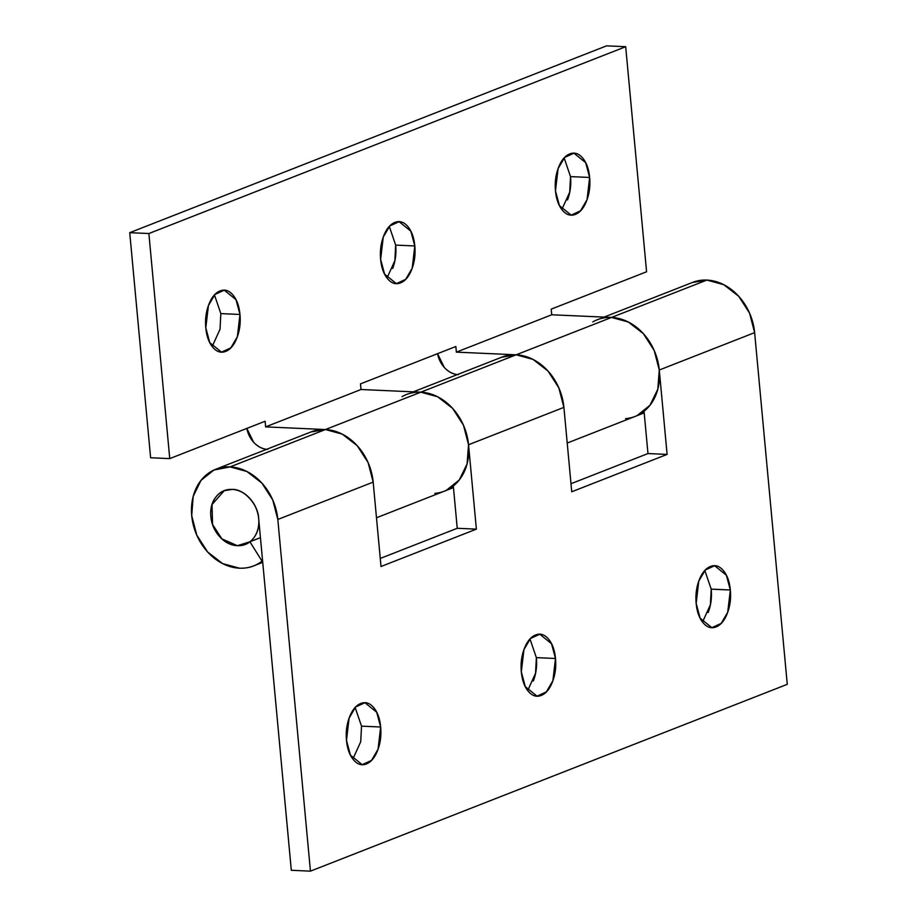 <?xml version="1.0" encoding="UTF-8"?>
<svg xmlns="http://www.w3.org/2000/svg" width="917" height="917" viewBox="0 0 917 917"><rect width="100%" height="100%" fill="white"/><g stroke="black" fill="none" stroke-linecap="round" stroke-linejoin="round"><path stroke-width="1.38" d="M711.191 589.104L730.333 589.998L727.72 612.235L721.198 623.388L711.867 627.664L700.129 618.173L696.163 603.386C696.931 611.742 699.27 618.218 703.144 622.815C707.03 627.411 711.34 628.787 716.051 626.941C720.773 625.085 724.522 620.557 727.307 613.347C730.104 606.137 731.113 598.354 730.333 589.998C729.554 581.642 727.227 575.177 723.341 570.569C719.455 565.972 715.157 564.597 710.446 566.454C705.723 568.299 701.975 572.827 699.178 580.037C696.393 587.258 695.384 595.041 696.163 603.386L698.765 581.149L705.299 570.007L714.63 565.732L726.367 575.211L730.333 589.998L711.202 589.15L704.829 570.489M536.353 657.604L555.496 658.498L552.882 680.735L546.36 691.888L537.03 696.163L525.292 686.673L521.326 671.897C522.094 680.242 524.432 686.718 528.318 691.315C532.192 695.911 536.502 697.287 541.213 695.441C545.936 693.596 549.684 689.068 552.481 681.847C555.266 674.637 556.275 666.854 555.496 658.498C554.716 650.153 552.389 643.677 548.504 639.08C544.629 634.484 540.319 633.108 535.608 634.954C530.886 636.799 527.137 641.338 524.341 648.548C521.555 655.758 520.547 663.541 521.326 671.897L523.928 649.66L530.462 638.507L539.792 634.232L551.53 643.723L555.496 658.498L536.365 657.649L529.992 639M352.85 759.047L360.725 741.738L361.527 726.149L380.658 727.009L378.056 749.246L371.523 760.388L362.192 764.675L350.454 755.184L346.488 740.397C347.268 748.753 349.595 755.218 353.481 759.826C357.355 764.423 361.665 765.798 366.376 763.941C371.098 762.096 374.847 757.568 377.644 750.358C380.429 743.137 381.438 735.354 380.658 727.009C379.89 718.653 377.552 712.177 373.678 707.58C369.792 702.984 365.482 701.608 360.771 703.454C356.048 705.311 352.3 709.838 349.503 717.048C346.718 724.258 345.709 732.041 346.488 740.397L349.102 718.16L355.624 707.007L364.955 702.731L376.692 712.222L380.658 727.009L361.527 726.149L355.154 707.5M596.256 320.182A51.902 41.827 68.6 0 1 611.524 317.442L706.892 280.075L723.719 284.671L738.712 296.271L749.567 313.121L754.634 332.642A51.902 41.827 -111.4 0 0 706.892 280.075L611.524 317.442A51.902 41.827 68.6 0 1 659.277 370.01L754.634 332.642L787.267 684.323L310.439 871.15L277.817 519.469L373.173 482.101A51.902 41.827 -111.4 0 0 325.432 429.546L230.064 466.902A51.902 41.827 68.6 0 1 277.817 519.469L373.173 482.101L381.013 566.511L476.37 529.143L468.541 444.745L563.909 407.377A51.902 41.827 -111.4 0 0 516.156 354.81L420.8 392.178A51.902 41.827 68.6 0 1 468.541 444.745L563.909 407.377L571.738 491.776L667.106 454.408L659.277 370.01L754.634 332.642L787.267 684.323L310.439 871.15L291.308 870.29L310.439 871.15L277.817 519.469L272.739 499.948L261.884 483.099L246.891 471.498L230.064 466.902L325.432 429.546A51.902 41.827 -111.4 0 0 310.061 432.32M260.439 537.649L250.077 541.706L260.439 537.649M249.905 541.775L245.286 544.4L237.377 545.684L221.868 538.864L212.549 524.467L212.033 504.522L224.241 490.698L232.15 489.414C243.865 488.681 258.456 504.74 258.674 518.621L291.308 870.29L258.674 518.621C257.964 510.849 255.006 504.109 249.825 498.412C244.644 492.704 238.752 489.712 232.15 489.414C225.548 489.116 220.16 491.615 215.999 496.899C211.838 502.184 210.119 508.706 210.841 516.477C211.563 524.249 214.521 530.989 219.69 536.686C224.871 542.394 230.763 545.386 237.377 545.684L249.905 541.775L262.033 561.158L249.905 541.775M405.532 394.918A51.902 41.827 68.6 0 1 420.8 392.178L516.156 354.81L532.995 359.395L547.976 371.007L558.831 387.845L563.909 407.377L571.738 491.776L667.106 454.408L647.975 453.56L644.043 411.263L647.975 453.56L570.993 483.717L647.975 453.56L667.106 454.408L659.277 370.01L654.199 350.477L643.344 333.639L628.363 322.039L611.524 317.442C604.739 317.144 598.48 318.635 592.749 321.947M453.319 485.987L457.239 528.284L380.257 558.453L457.239 528.284L476.37 529.143L457.239 528.284L453.319 485.987M702.525 622.035L710.4 604.739L711.202 589.15C711.97 597.494 710.973 605.277 708.176 612.487L708.165 612.533M527.688 690.547L535.562 673.238L536.365 657.649C537.133 666.006 536.136 673.777 533.339 680.999L533.327 681.033M262.606 560.929L262.033 561.158A51.902 41.827 68.6 0 1 253.161 566.076A51.902 41.827 68.6 0 1 239.463 568.185A51.902 41.827 68.6 0 1 193.327 525.051A51.902 41.827 68.6 0 1 214.693 469.687A51.902 41.827 68.6 0 1 230.064 466.902L213.948 470.031L200.995 480.382L193.189 496.395L191.71 515.629L196.788 535.15L207.643 552L222.625 563.6L239.463 568.185C247.911 568.563 255.43 566.225 262.033 561.158L262.606 560.929M453.33 486.205L452.792 486.411C447.462 490.492 441.478 492.807 434.807 493.369M501.633 357.24L516.156 354.81A51.902 41.827 -111.4 0 0 500.785 357.596M644.066 411.469L643.528 411.687C638.186 415.768 632.203 418.083 625.543 418.633M692.369 282.505L706.892 280.075A51.902 41.827 -111.4 0 0 691.521 282.86M310.909 431.964L325.432 429.546L342.259 434.131L357.252 445.731L368.107 462.581L373.173 482.101L381.013 566.511L476.37 529.143L468.541 444.745L463.463 425.213L452.608 408.363L437.627 396.763L420.8 392.178C414.014 391.868 407.756 393.37 402.013 396.671M567.474 199.986L567.497 199.952C570.282 192.742 571.291 184.959 570.512 176.603L589.642 177.462L587.04 199.7L580.507 210.841L571.176 215.117L559.439 205.626L555.473 190.851C554.693 182.494 555.702 174.711 558.499 167.502C561.284 160.292 565.032 155.752 569.755 153.907C574.478 152.062 578.776 153.437 582.662 158.033C586.536 162.63 588.874 169.106 589.642 177.462C590.422 185.807 589.413 193.59 586.628 200.8C583.842 208.021 580.083 212.549 575.36 214.395C570.649 216.24 566.351 214.876 562.465 210.268C558.579 205.672 556.252 199.195 555.473 190.851L558.086 168.613L564.608 157.46L573.939 153.185L585.676 162.676L589.642 177.462L570.512 176.603L564.15 157.953M392.636 268.486L392.659 268.452C395.445 261.242 396.453 253.459 395.674 245.103L414.805 245.962L412.203 268.2L405.681 279.353L396.339 283.628L384.601 274.137L380.635 259.351C379.867 250.994 380.864 243.223 383.661 236.001C386.447 228.791 390.195 224.264 394.918 222.407C399.64 220.561 403.938 221.937 407.824 226.533C411.71 231.13 414.037 237.606 414.805 245.962C415.584 254.318 414.576 262.102 411.79 269.311C409.005 276.521 405.245 281.049 400.534 282.906C395.812 284.751 391.513 283.376 387.627 278.779C383.742 274.183 381.415 267.707 380.635 259.351L383.249 237.113L389.771 225.96L399.101 221.685L410.839 231.176L414.805 245.962L395.674 245.103L389.312 226.453M212.171 346.511L220.046 329.203L220.837 313.614L239.967 314.462L237.365 336.699L230.843 347.852L221.501 352.128L209.764 342.637L205.798 327.85C205.03 319.506 206.027 311.723 208.824 304.513C211.609 297.291 215.357 292.764 220.08 290.918C224.803 289.073 229.101 290.448 232.987 295.045C236.873 299.641 239.199 306.118 239.967 314.462C240.747 322.818 239.738 330.601 236.953 337.811C234.167 345.021 230.408 349.56 225.697 351.406C220.974 353.251 216.676 351.876 212.79 347.279C208.904 342.683 206.577 336.207 205.798 327.85L208.411 305.625L214.933 294.472L224.275 290.196L236.001 299.687L239.967 314.462L220.837 313.614L214.475 294.965M150.617 457.755L129.733 232.677L606.561 45.85L625.692 46.71L148.875 233.537L169.748 458.615L265.116 421.247L265.632 426.875L361 389.507L360.484 383.879L455.841 346.511L456.368 352.139L551.736 314.772L551.209 309.144L646.577 271.776L625.692 46.71L646.577 271.776L551.209 309.144L551.736 314.772L456.368 352.139L516.156 354.81A51.902 41.827 68.6 0 1 563.909 407.435L558.831 387.845L547.976 371.007L532.995 359.395L516.156 354.81L611.524 317.442L516.156 354.81L456.368 352.139L455.841 346.511L360.484 383.879L361 389.507L265.632 426.875L325.432 429.546A51.902 41.827 68.6 0 1 373.185 482.17L368.107 462.581L357.252 445.731L342.259 434.131L325.432 429.546L420.8 392.178L325.432 429.546L265.632 426.875L265.116 421.247L169.748 458.615L150.617 457.755L129.733 232.677L148.875 233.537L169.748 458.615L150.617 457.755M387.008 278L394.872 260.692L395.674 245.057M636.192 415.986A51.902 41.827 -111.4 0 0 657.672 360.645A51.902 41.827 -111.4 0 0 611.524 317.442L551.736 314.772L611.524 317.442L628.363 322.039L643.344 333.639L654.199 350.477L659.277 370.01L657.798 389.244L649.981 405.257L637.04 415.607M457.411 374.56A23.063 18.592 68.6 0 1 437.558 353.675M445.456 490.721A51.902 41.827 -111.4 0 0 466.936 435.38A51.902 41.827 -111.4 0 0 420.8 392.178L361 389.507L420.8 392.178L437.627 396.763L452.608 408.363L463.463 425.213L468.541 444.745L467.062 463.968L459.257 479.981L446.304 490.343M266.675 449.296A23.063 18.592 68.6 0 1 246.833 428.411L253.585 442.177C257.723 446.739 262.445 449.147 267.73 449.376M129.733 232.677L148.875 233.537L625.692 46.71L606.561 45.85L129.733 232.677M561.846 209.5L569.709 192.192L570.512 176.603M458.454 374.64C453.17 374.411 448.459 372.015 444.309 367.453L437.547 353.675M237.377 545.684A28.84 23.234 68.6 0 1 212.091 522.988A28.84 23.234 68.6 0 1 221.708 491.925A28.84 23.234 68.6 0 1 232.15 489.414A28.84 23.234 68.6 0 1 257.436 512.11A28.84 23.234 68.6 0 1 247.819 543.173A28.84 23.234 68.6 0 1 237.377 545.684C230.763 545.386 224.871 542.394 219.69 536.686C214.521 530.989 211.563 524.249 210.841 516.477C210.119 508.706 211.838 502.184 215.999 496.899C220.16 491.615 225.548 489.116 232.15 489.414C238.752 489.712 244.644 492.704 249.825 498.412C255.006 504.109 257.964 510.849 258.674 518.621C259.396 526.381 257.677 532.915 253.516 538.199C249.355 543.483 243.979 545.982 237.377 545.684M714.63 565.732L713.655 565.686M539.792 634.232L538.818 634.186M364.955 702.731L363.98 702.697M246.077 544.079L245.286 544.4L246.077 544.079M311.195 431.861L215.827 469.217M262.732 562.339L255.132 565.308M501.92 357.126L413.315 391.846M453.468 487.603L445.467 490.733M692.656 282.39L604.051 317.11M644.192 412.868L636.203 415.997M362.192 764.675L360.874 764.606M537.03 696.163L535.711 696.106M711.867 627.664L710.549 627.606M572.965 153.139L573.939 153.185M398.127 221.65L399.101 221.685M223.301 290.15L224.275 290.196M635.16 416.41L567.222 443.037M444.424 491.145L376.486 517.761M220.183 352.071L221.501 352.128M395.021 283.559L396.339 283.628M569.858 215.059L571.176 215.117"/></g></svg>
